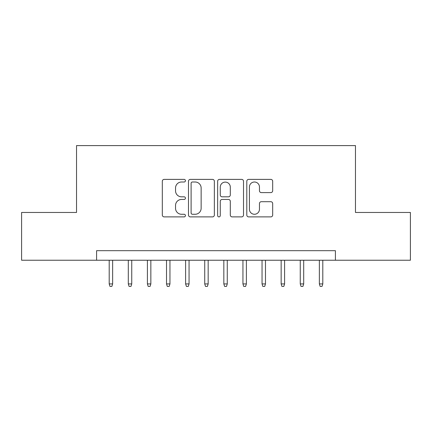 <?xml version="1.0" encoding="UTF-8"?>
<svg xmlns="http://www.w3.org/2000/svg" width="432" height="432" viewBox="0 0 432 432"><rect width="100%" height="100%" fill="white"/><g stroke="black" fill="none" stroke-linecap="round" stroke-linejoin="round"><path stroke-width="0.65" d="M185.431 180.695A1.312 1.312 0 0 0 184.118 179.383L164.192 179.383A1.874 1.874 0 0 0 162.319 181.256L162.319 215.012A1.874 1.874 0 0 0 164.192 216.891L184.118 216.891A1.312 1.312 0 0 0 185.431 215.579A1.312 1.312 0 0 0 184.118 214.267L181.543 214.267A5.999 5.999 0 0 1 175.538 208.262L175.538 205.448A5.999 5.999 0 0 1 181.543 199.449L184.118 199.449A1.312 1.312 0 0 0 185.431 198.137A1.312 1.312 0 0 0 184.118 196.825L181.543 196.825A5.999 5.999 0 0 1 175.538 190.82L175.538 188.012A5.999 5.999 0 0 1 181.543 182.007L184.118 182.007A1.312 1.312 0 0 0 185.431 180.695M270.805 192.602A1.874 1.874 0 0 0 272.684 190.728L272.684 181.256A1.874 1.874 0 0 0 270.805 179.383L248.675 179.383A1.874 1.874 0 0 0 246.802 181.256L246.802 215.012A1.874 1.874 0 0 0 248.675 216.891L270.805 216.891A1.874 1.874 0 0 0 272.684 215.012L272.684 203.575A1.874 1.874 0 0 0 270.805 201.701L261.338 201.701A1.874 1.874 0 0 0 259.459 203.575L259.459 209.25A5.017 5.017 0 0 1 254.443 214.267A5.017 5.017 0 0 1 249.426 209.25L249.426 187.024A5.017 5.017 0 0 1 254.443 182.007A5.017 5.017 0 0 1 259.459 187.024L259.459 190.728A1.874 1.874 0 0 0 261.338 192.602L270.805 192.602M96.59 260.231L21.6 260.231L21.6 212.463L76.529 212.463L76.529 145.595L355.471 145.595L355.471 212.463L410.4 212.463L410.4 260.231L335.41 260.231L335.41 250.679L96.59 250.679L96.59 260.231L335.41 260.231M214.358 181.256A1.874 1.874 0 0 0 212.485 179.383L190.355 179.383A1.874 1.874 0 0 0 188.482 181.256L188.482 215.012A1.874 1.874 0 0 0 190.355 216.891L212.485 216.891A1.874 1.874 0 0 0 214.358 215.012L214.358 181.256M219.515 179.383L241.645 179.383A1.874 1.874 0 0 1 243.518 181.256L243.518 215.012A1.874 1.874 0 0 1 241.645 216.891L232.173 216.891A1.874 1.874 0 0 1 230.299 215.012L230.299 201.323A1.874 1.874 0 0 0 228.425 199.449L222.14 199.449A1.874 1.874 0 0 0 220.266 201.323L220.266 215.579A1.312 1.312 0 0 1 218.954 216.891A1.312 1.312 0 0 1 217.642 215.579L217.642 181.256A1.874 1.874 0 0 1 219.515 179.383M192.418 182.007A1.312 1.312 0 0 0 191.106 183.319L191.106 212.949A1.312 1.312 0 0 0 192.418 214.267L195.134 214.267A5.999 5.999 0 0 0 201.139 208.262L201.139 188.012A5.999 5.999 0 0 0 195.134 182.007L192.418 182.007M230.299 187.121A5.017 5.017 0 0 0 225.283 182.104A5.017 5.017 0 0 0 220.266 187.121L220.266 194.951A1.874 1.874 0 0 0 222.14 196.825L228.425 196.825A1.874 1.874 0 0 0 230.299 194.951L230.299 187.121M112.639 283.921L111.872 286.405L109.966 286.405L109.199 283.921L112.639 283.921L112.639 260.231M109.199 283.921L109.199 260.231M131.744 283.921L130.982 286.405L129.071 286.405L128.304 283.921L131.744 283.921L131.744 260.231M128.304 283.921L128.304 260.231M150.849 283.921L150.088 286.405L148.176 286.405L147.409 283.921L150.849 283.921L150.849 260.231M147.409 283.921L147.409 260.231M169.954 283.921L169.193 286.405L167.281 286.405L166.514 283.921L169.954 283.921L169.954 260.231M166.514 283.921L166.514 260.231M189.059 283.921L188.298 286.405L186.386 286.405L185.62 283.921L189.059 283.921L189.059 260.231M185.62 283.921L185.62 260.231M208.165 283.921L207.403 286.405L205.492 286.405L204.73 283.921L208.165 283.921L208.165 260.231M204.73 283.921L204.73 260.231M227.27 283.921L226.508 286.405L224.597 286.405L223.835 283.921L227.27 283.921L227.27 260.231M223.835 283.921L223.835 260.231M246.38 283.921L245.614 286.405L243.702 286.405L242.941 283.921L246.38 283.921L246.38 260.231M242.941 283.921L242.941 260.231M265.486 283.921L264.719 286.405L262.807 286.405L262.046 283.921L265.486 283.921L265.486 260.231M262.046 283.921L262.046 260.231M284.591 283.921L283.824 286.405L281.912 286.405L281.151 283.921L284.591 283.921L284.591 260.231M281.151 283.921L281.151 260.231M303.696 283.921L302.929 286.405L301.018 286.405L300.256 283.921L303.696 283.921L303.696 260.231M300.256 283.921L300.256 260.231M322.801 283.921L322.034 286.405L320.128 286.405L319.361 283.921L322.801 283.921L322.801 260.231M319.361 283.921L319.361 260.231"/></g></svg>
